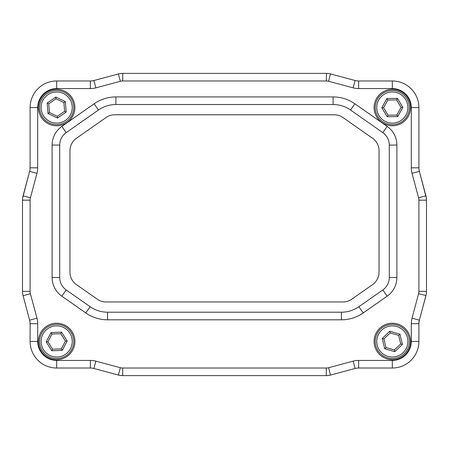 <?xml version="1.0" encoding="UTF-8"?>
<svg xmlns="http://www.w3.org/2000/svg" width="449" height="449" viewBox="0 0 449 449"><rect width="100%" height="100%" fill="white"/><g stroke="black" fill="none" stroke-linecap="round" stroke-linejoin="round"><path stroke-width="0.67" d="M22.506 199.962L22.506 291.362A16.708 16.708 0 0 0 23.073 295.683L29.634 320.165A13.666 13.666 0 0 1 30.1 323.701L30.1 341.448A26.581 26.581 0 0 0 56.675 368.023L90.367 368.023A13.666 13.666 0 0 1 93.903 368.489L118.384 375.05A16.708 16.708 0 0 0 122.706 375.617L326.294 375.617A16.708 16.708 0 0 0 330.616 375.05L355.097 368.489A13.666 13.666 0 0 1 358.633 368.023L392.325 368.023A26.581 26.581 0 0 0 418.9 341.448L418.9 323.701A13.666 13.666 0 0 1 419.366 320.165L425.927 295.683A16.708 16.708 0 0 0 426.494 291.362L426.494 200.164A16.708 16.708 0 0 0 425.927 195.843L419.366 171.361A13.666 13.666 0 0 1 418.9 167.825L418.9 107.552A26.581 26.581 0 0 0 392.325 80.977L358.633 80.977A13.666 13.666 0 0 1 355.097 80.511L330.616 73.95A16.708 16.708 0 0 0 326.294 73.383L122.706 73.383A16.708 16.708 0 0 0 118.384 73.95L93.903 80.511A13.666 13.666 0 0 1 90.367 80.977L56.675 80.977A26.581 26.581 0 0 0 30.1 107.552L30.1 167.825A13.666 13.666 0 0 1 29.634 171.361L23.073 195.843A16.708 16.708 0 0 0 22.506 200.164L22.607 198.318M74.899 107.552A18.224 18.224 0 0 1 56.675 125.782A18.224 18.224 0 0 1 38.451 107.552A18.224 18.224 0 0 1 56.675 89.329A18.224 18.224 0 0 1 74.899 107.552M410.549 107.552A18.224 18.224 0 0 1 392.325 125.782A18.224 18.224 0 0 1 374.101 107.552A18.224 18.224 0 0 1 392.325 89.329A18.224 18.224 0 0 1 410.549 107.552M410.549 341.448A18.224 18.224 0 0 1 392.325 359.671A18.224 18.224 0 0 1 374.101 341.448A18.224 18.224 0 0 1 392.325 323.218A18.224 18.224 0 0 1 410.549 341.448M74.899 341.448A18.224 18.224 0 0 1 56.675 359.671A18.224 18.224 0 0 1 38.451 341.448A18.224 18.224 0 0 1 56.675 323.218A18.224 18.224 0 0 1 74.899 341.448M66.188 132.623L98.483 110.011A30.375 30.375 0 0 1 115.909 104.516L333.091 104.516A30.375 30.375 0 0 1 350.517 110.011L382.812 132.623A15.187 15.187 0 0 1 389.289 145.066L389.289 277.51A15.187 15.187 0 0 1 382.812 289.953L358.869 306.718A30.375 30.375 0 0 1 341.448 312.207L107.552 312.207A30.375 30.375 0 0 1 90.131 306.718L66.188 289.953A15.187 15.187 0 0 1 59.711 277.51L59.711 145.066A15.187 15.187 0 0 1 66.188 132.623L61.833 126.405L94.127 103.792A37.969 37.969 0 0 1 115.909 96.922L333.091 96.922A37.969 37.969 0 0 1 354.873 103.792L387.167 126.405A22.781 22.781 0 0 1 396.882 145.066L396.882 277.51A22.781 22.781 0 0 1 387.167 296.172L363.224 312.936A37.969 37.969 0 0 1 341.448 319.8L107.552 319.8A37.969 37.969 0 0 1 85.776 312.936L61.833 296.172A22.781 22.781 0 0 1 52.118 277.51L52.118 145.066A22.781 22.781 0 0 1 61.833 126.405M341.448 319.8L341.448 312.207L107.552 312.207L107.552 319.8M105.998 301.958L343.002 301.958A15.187 15.187 0 0 0 351.713 299.208L372.558 284.615A15.187 15.187 0 0 0 379.035 272.173L379.035 150.707A15.187 15.187 0 0 0 372.558 138.264L342.924 117.515A15.187 15.187 0 0 0 334.213 114.77L114.787 114.77A15.187 15.187 0 0 0 106.076 117.515L76.442 138.264A15.187 15.187 0 0 0 69.965 150.707L69.965 272.173A15.187 15.187 0 0 0 76.442 284.615L97.287 299.208A15.187 15.187 0 0 0 105.998 301.958M120.523 375.487A15.187 15.187 14.1 0 1 118.575 375.1A15.187 15.187 0 0 0 122.51 375.617L122.51 375.617M29.965 321.916A15.187 15.187 0 0 1 30.1 323.903A15.187 15.187 0 0 0 29.965 321.916L29.578 319.969A15.187 15.187 0 0 1 29.965 321.916L30.061 322.882M22.736 294.218L23.022 295.493A15.187 15.187 0 0 1 22.506 291.564L22.562 292.9M22.596 198.318A15.187 15.187 104.1 0 1 22.613 198.166A15.187 15.187 0 0 0 22.596 198.318A15.187 15.187 104.1 0 1 22.613 198.166L29.578 171.557A15.187 15.187 0 0 0 29.965 169.61A15.187 15.187 0 0 1 29.578 171.557M30.1 167.623A15.187 15.187 0 0 1 29.965 169.61A15.187 15.187 0 0 0 30.1 167.623M92.152 80.848A15.187 15.187 0 0 1 90.165 80.977A15.187 15.187 0 0 0 94.099 80.461L118.575 73.9A15.187 15.187 0 0 1 122.51 73.383L122.51 73.383M418.9 323.701L411.306 323.701A21.26 21.26 0 0 1 412.03 318.195L418.591 293.719A9.115 9.115 0 0 0 418.9 291.362L418.9 200.164A9.115 9.115 0 0 0 418.591 197.807L412.03 173.325A21.26 21.26 0 0 1 411.306 167.825L411.306 107.552A18.987 18.987 0 0 0 392.325 88.571L358.633 88.571A21.26 21.26 0 0 1 353.127 87.847L328.651 81.286L330.425 73.9A15.187 15.187 0 0 0 326.49 73.383L326.294 80.977L122.706 80.977A9.115 9.115 0 0 0 120.349 81.286L95.873 87.847A21.26 21.26 0 0 1 90.367 88.571L56.675 88.571A18.987 18.987 0 0 0 37.694 107.552L37.694 167.825A21.26 21.26 0 0 1 36.97 173.325L30.409 197.807A9.115 9.115 0 0 0 30.1 200.164L30.1 291.362L22.506 291.362M356.848 80.848A15.187 15.187 0 0 1 354.901 80.461A15.187 15.187 0 0 0 358.835 80.977A15.187 15.187 0 0 1 356.848 80.848M419.035 169.61A15.187 15.187 0 0 1 418.9 167.623A15.187 15.187 0 0 0 419.422 171.557L426.376 198.166A15.187 15.187 -104.1 0 1 426.404 198.318A15.187 15.187 0 0 0 426.387 198.166A15.187 15.187 -104.1 0 1 426.404 198.318M418.591 293.719L425.978 295.493A15.187 15.187 0 0 0 426.494 291.564L426.438 292.905M426.393 198.318L426.494 199.962M419.035 321.916A15.187 15.187 0 0 1 419.422 319.969L419.035 321.916A15.187 15.187 0 0 0 418.9 323.903A15.187 15.187 0 0 1 419.035 321.916L419.007 322.141M358.835 368.023L392.325 368.023L358.835 368.023A15.187 15.187 0 0 0 356.848 368.152A15.187 15.187 0 0 1 358.835 368.023M354.901 368.539A15.187 15.187 0 0 1 356.848 368.152A15.187 15.187 0 0 0 354.901 368.539M326.49 375.617L326.49 375.617A15.187 15.187 0 0 0 330.425 375.1L328.651 367.714L353.127 361.153L355.097 368.489M94.099 368.539L118.575 375.1L94.099 368.539A15.187 15.187 0 0 0 92.152 368.152A15.187 15.187 0 0 1 94.099 368.539M419.422 319.969L426.264 294.224M330.425 73.9A15.187 15.187 -165.9 0 0 328.477 73.513A15.187 15.187 -165.9 0 1 330.425 73.9L330.616 73.95M63.898 102.58L65.341 101.586L55.839 97.068L55.979 98.814L63.898 102.58L64.594 111.318L66.177 112.076L57.511 118.042L57.377 116.297L49.457 112.531L48.009 113.524L47.173 103.034L48.756 103.786L55.979 98.814M41.246 100.217A17.084 17.084 0 0 0 49.339 122.987A17.084 17.084 0 0 0 72.104 114.893A17.084 17.084 0 0 0 64.016 92.124A17.084 17.084 0 0 0 41.246 100.217A17.084 17.084 0 0 1 64.016 92.124A17.084 17.084 0 0 1 72.104 114.893M49.457 112.531L48.756 103.786M64.594 111.318L57.377 116.297M47.914 341.796L46.163 341.869L51.787 350.764L52.6 349.21L47.914 341.796L51.989 334.034L51.051 332.552L61.569 332.131L60.75 333.68L65.436 341.094L67.187 341.021L62.299 350.338L61.361 348.856L52.6 349.21M65.807 355.889A17.084 17.084 0 0 0 71.116 332.316A17.084 17.084 0 0 0 47.543 327.001A17.084 17.084 0 0 0 42.234 350.574A17.084 17.084 0 0 0 65.807 355.889A17.084 17.084 0 0 1 42.234 350.574A17.084 17.084 0 0 1 47.543 327.001M65.436 341.094L61.361 348.856M51.989 334.034L60.75 333.68M396.843 115.067L397.747 116.572L402.843 107.367L401.092 107.401L396.843 115.067L388.076 115.225L387.229 116.762L381.802 107.743L383.558 107.709L387.807 100.043L386.903 98.539L397.421 98.348L396.574 99.886L401.092 107.401M400.603 92.606A17.084 17.084 0 0 0 377.379 99.28A17.084 17.084 0 0 0 384.047 122.504A17.084 17.084 0 0 0 407.271 115.831A17.084 17.084 0 0 0 400.603 92.606A17.084 17.084 0 0 1 407.271 115.831A17.084 17.084 0 0 1 384.047 122.504M387.807 100.043L396.574 99.886M388.076 115.225L383.558 107.709M383.906 338.984L382.228 338.49L384.714 348.716L385.983 347.504L383.906 338.984L390.248 332.928L389.833 331.222L399.936 334.179L398.667 335.386L400.738 343.906L402.422 344.4L394.811 351.668L394.396 349.967L385.983 347.504M396.366 358.044A17.084 17.084 0 0 0 408.927 337.401A17.084 17.084 0 0 0 388.284 324.846A17.084 17.084 0 0 0 375.723 345.489A17.084 17.084 0 0 0 396.366 358.044A17.084 17.084 0 0 1 375.723 345.489A17.084 17.084 0 0 1 388.284 324.846M400.738 343.906L394.396 349.967M390.248 332.928L398.667 335.386M30.1 341.448L37.694 341.448A18.987 18.987 0 0 0 56.675 360.429L56.675 368.023L90.165 368.023A15.187 15.187 0 0 1 92.152 368.152M23.022 295.493L29.578 319.969M22.506 200.164L30.1 200.164M23.073 295.683L30.409 293.719L36.97 318.195L29.634 320.165M30.1 291.362A9.115 9.115 0 0 0 30.409 293.719M30.1 323.701L37.694 323.701A21.26 21.26 0 0 0 36.97 318.195M37.694 341.448L37.694 323.701M56.675 360.429L90.367 360.429L90.367 368.023M93.903 368.489L95.873 361.153L120.349 367.714L118.384 375.05M90.367 360.429A21.26 21.26 0 0 1 95.873 361.153M122.706 375.617L122.706 368.023A9.115 9.115 0 0 1 120.349 367.714M122.706 368.023L326.294 368.023L326.294 375.617M326.294 368.023A9.115 9.115 0 0 0 328.651 367.714M358.633 368.023L358.633 360.429A21.26 21.26 0 0 0 353.127 361.153M358.633 360.429L392.325 360.429L392.325 368.023M418.9 341.448L411.306 341.448A18.987 18.987 0 0 1 392.325 360.429M411.306 323.701L411.306 341.448M328.651 81.286A9.115 9.115 0 0 0 326.294 80.977M37.694 167.825L30.1 167.825M56.675 88.571L56.675 80.977A26.581 26.581 0 0 0 30.1 107.552L37.694 107.552M29.634 171.361L36.97 173.325M30.409 197.807L23.073 195.843M90.367 80.977L90.367 88.571M95.873 87.847L93.903 80.511M118.384 73.95L120.349 81.286M122.706 80.977L122.706 73.383M355.097 80.511L353.127 87.847M358.633 88.571L358.633 80.977M392.325 80.977L392.325 88.571M411.306 107.552L418.9 107.552M418.9 167.825L411.306 167.825M412.03 173.325L419.366 171.361M425.927 195.843L418.591 197.807M418.9 200.164L426.494 200.164M426.494 291.362L418.9 291.362M419.366 320.165L412.03 318.195M94.127 103.792L98.483 110.011M115.909 104.516L115.909 96.922M333.091 96.922L333.091 104.516M350.517 110.011L354.873 103.792M387.167 126.405L382.812 132.623M389.289 145.066L396.882 145.066M396.882 277.51L389.289 277.51M382.812 289.953L387.167 296.172M363.224 312.936L358.869 306.718M90.131 306.718L85.776 312.936M61.833 296.172L66.188 289.953M59.711 277.51L52.118 277.51M52.118 145.066L59.711 145.066M65.341 101.586L66.177 112.076M70.734 114.242A15.569 15.569 0 0 0 63.36 93.499A15.569 15.569 0 0 0 42.616 100.868A15.569 15.569 0 0 0 49.991 121.612A15.569 15.569 0 0 0 70.734 114.242M48.009 113.524L57.511 118.042M47.173 103.034L55.839 97.068M46.163 341.869L51.051 332.552M48.357 328.286A15.569 15.569 0 0 0 43.519 349.765A15.569 15.569 0 0 0 64.993 354.603A15.569 15.569 0 0 0 69.836 333.124A15.569 15.569 0 0 0 48.357 328.286M67.187 341.021L61.569 332.131M62.299 350.338L51.787 350.764M397.747 116.572L387.229 116.762M384.782 121.174A15.569 15.569 0 0 0 405.941 115.096A15.569 15.569 0 0 0 399.868 93.936A15.569 15.569 0 0 0 378.703 100.015A15.569 15.569 0 0 0 384.782 121.174M386.903 98.539L381.802 107.743M397.421 98.348L402.843 107.367M382.228 338.49L389.833 331.222M388.643 326.322A15.569 15.569 0 0 0 377.199 345.129A15.569 15.569 0 0 0 396.007 356.573A15.569 15.569 0 0 0 407.451 337.76A15.569 15.569 0 0 0 388.643 326.322M402.422 344.4L399.936 334.179M394.811 351.668L384.714 348.716"/></g></svg>
